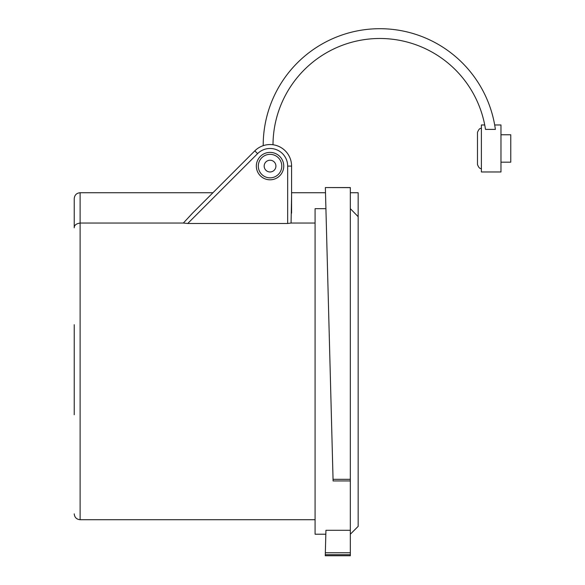 <?xml version="1.0" encoding="UTF-8"?>
<svg xmlns="http://www.w3.org/2000/svg" width="585" height="585" viewBox="0 0 585 585"><rect width="100%" height="100%" fill="white"/><g stroke="black" fill="none" stroke-linecap="round" stroke-linejoin="round"><path stroke-width="0.88" d="M500.972 162.177L510.763 162.177L510.763 134.769L500.972 134.769M484.724 124.978L481.389 124.978L481.389 171.968L500.972 171.968L500.972 124.978L494.683 124.978L495.071 127.318L494.683 124.978M485.484 129.387A106.843 106.843 0 0 0 372.126 38.771A106.843 106.843 0 0 0 272.998 144.758A21.535 21.535 0 0 1 291.586 166.096A21.535 21.535 0 0 0 254.811 150.864A21.535 21.535 0 0 1 263.206 145.672A116.634 116.634 0 0 1 371.68 28.987A116.634 116.634 0 0 1 495.378 129.387L485.484 129.387L485.133 127.194M270.043 177.847A11.751 11.751 0 0 0 281.794 166.096A11.751 11.751 0 0 0 270.043 154.345A11.751 11.751 0 0 0 258.299 166.096A11.751 11.751 0 0 0 270.043 177.847M270.043 171.968A5.872 5.872 0 0 0 275.915 166.096A5.872 5.872 0 0 0 270.043 160.224A5.872 5.872 0 0 0 264.171 166.096A5.872 5.872 0 0 0 270.043 171.968M291.586 196.377L291.067 223.053L287.666 223.485L187.734 223.485L183.354 223.053L192.531 213.152L254.811 150.864L192.531 213.152M291.586 213.152L291.586 166.096L291.586 192.728L325.501 192.728M256.34 166.096A13.704 13.704 0 0 1 276.895 154.228A13.704 13.704 0 0 1 276.895 177.964A13.704 13.704 0 0 1 256.34 166.096M350.327 554.697L325.289 554.697L325.26 555.75L350.327 555.75L350.327 530.288L325.933 530.288L325.289 554.697L325.34 552.759L350.327 552.759M350.327 187.639L325.362 187.558L333.092 480.943L350.327 480.943L350.327 187.558L325.377 187.558M325.83 534.215L315.081 534.215L315.081 208.662L325.918 208.662L333.055 479.334L350.327 479.334M350.327 480.943L350.327 530.288M350.327 534.215L358.159 526.376L358.159 216.669L350.327 208.662M350.327 192.728L358.159 192.728L358.159 216.669M315.081 223.053L291.067 223.053M315.081 519.721L80.116 519.721L80.116 192.728C76.547 193.072 74.587 195.032 74.236 198.6L74.236 227.836C74.215 225.247 76.174 223.653 80.116 223.053L183.354 223.053M74.236 324.697L74.236 414.772M187.734 223.485L257.583 153.636L254.811 150.864M257.583 153.636A17.623 17.623 0 0 1 287.666 166.096L291.586 166.096M287.666 166.096L287.666 223.485M481.389 128.503C480.029 127.939 478.72 129.241 477.477 132.415L477.477 164.531C478.72 167.705 480.029 169.014 481.389 168.443M80.116 192.728L212.955 192.728M80.116 519.721C76.547 519.37 74.587 517.418 74.236 513.849"/></g></svg>

